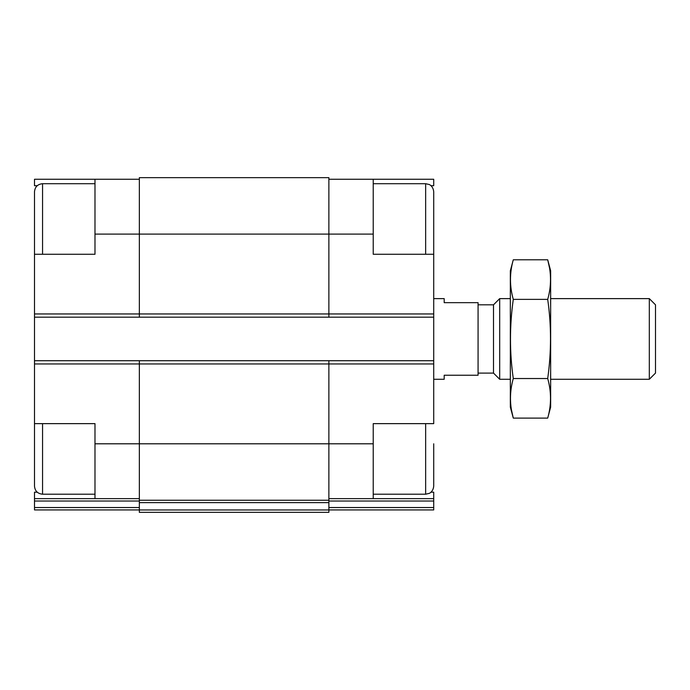 <?xml version="1.0" encoding="UTF-8"?>
<svg xmlns="http://www.w3.org/2000/svg" width="690" height="690" viewBox="0 0 690 690"><rect width="100%" height="100%" fill="white"/><g stroke="black" fill="none" stroke-linecap="round" stroke-linejoin="round"><path stroke-width="1.03" d="M94.987 494.204L42.564 494.204C37.665 493.721 34.974 491.039 34.5 486.139L34.5 423.634L94.987 423.634L94.987 498.637L139.346 498.637M37.234 185.714L34.5 185.714L34.5 179.262L94.987 179.262L94.987 254.274L34.5 254.274L34.5 193.787M34.5 254.274L34.5 360.723L328.871 360.723L328.871 443.799L373.23 443.799L373.23 423.634L433.717 423.634L433.717 254.274L373.23 254.274L373.23 179.262L433.717 179.262L433.717 185.714L430.983 185.714M373.23 443.799L373.23 498.637L433.717 498.637L433.717 492.186L430.983 492.186M37.234 492.186L34.5 492.186L34.5 498.637L94.987 498.637M328.871 498.637L373.23 498.637M328.871 179.262L373.23 179.262M328.871 501.026L433.717 501.026L433.717 498.637M433.717 501.026L433.717 509.927L328.871 509.927M94.987 234.108L328.871 234.108L328.871 177.649L139.346 177.649L139.346 317.176L433.717 317.176M433.717 509.927L349.037 509.927M34.5 317.176L139.346 317.176M328.871 360.723L433.717 360.723M373.23 234.108L328.871 234.108L328.871 317.176M139.346 360.723L139.346 500.25L328.871 500.25L328.871 443.799L94.987 443.799M139.346 502.639L328.871 502.639L328.871 512.351L139.346 512.351L139.346 500.25M328.871 502.639L328.871 500.25M34.5 360.723L34.5 443.799M34.5 509.927L139.346 509.927L34.5 509.927L34.5 498.637M119.18 509.927L78.858 509.927M94.987 179.262L139.346 179.262M433.717 254.274L433.717 191.768C433.199 186.059 429.094 184.351 429.197 184.523L425.652 183.704L373.23 183.704M433.717 234.108L433.717 193.787M433.717 443.799L433.717 486.139C433.199 491.841 429.094 493.548 429.197 493.376L425.652 494.204L425.652 423.634M34.5 234.108L34.5 191.768C34.974 186.869 37.665 184.178 42.564 183.704L42.564 254.274M433.717 379.276L444.196 379.276L444.196 375.239L478.075 375.239L478.075 302.66L444.196 302.66L444.196 298.623L433.717 298.623M649.316 298.623L649.316 379.276L655.5 373.092L655.5 304.816L649.316 298.623L550.655 298.623M510.333 379.276L499.689 379.276L499.689 298.623L510.333 298.623M499.689 379.276L493.505 373.092L493.505 304.816L499.689 298.623M547.705 418.106L550.655 407.1L550.655 270.799L547.705 259.794C551.448 272.99 551.448 286.178 547.705 299.374C551.439 325.421 551.439 351.805 547.705 378.534C551.448 391.722 551.448 404.918 547.705 418.106L513.282 418.106C509.539 404.918 509.539 391.722 513.282 378.534C509.548 352.478 509.548 326.094 513.282 299.374C509.539 286.178 509.539 272.99 513.282 259.794L547.705 259.794L549.473 267.711M547.705 299.374L513.282 299.374M547.705 378.534L513.282 378.534M511.514 410.196L513.282 418.106L510.333 407.1L510.333 270.799L513.282 259.794M34.5 363.949L433.717 363.949M34.5 313.95L433.717 313.95M328.871 507.538L433.717 507.538M139.346 509.953L328.871 509.953M34.5 501.026L139.346 501.026M34.5 507.538L139.346 507.538M425.652 254.274L425.652 183.704M42.564 494.204L42.564 423.634M425.652 494.204L373.23 494.204M94.987 183.704L42.564 183.704M649.316 379.276L550.655 379.276M493.505 304.816L478.075 304.816M493.505 373.092L478.075 373.092"/></g></svg>
